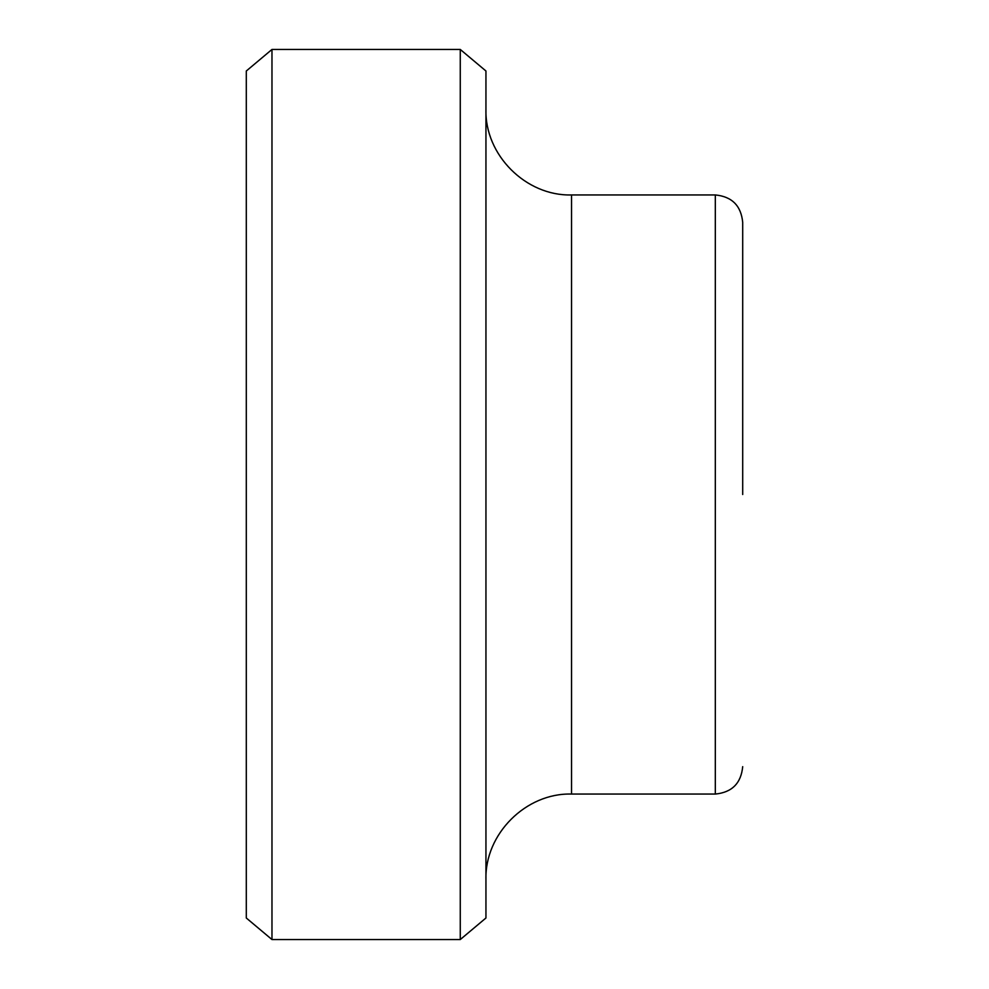 <?xml version="1.0" encoding="UTF-8"?>
<svg xmlns="http://www.w3.org/2000/svg" width="989" height="989" viewBox="0 0 989 989"><rect width="100%" height="100%" fill="white"/><g stroke="black" fill="none" stroke-linecap="round" stroke-linejoin="round"><path stroke-width="1.48" d="M742.702 494.5L742.702 222.34L742.702 494.5M460.268 494.5L460.268 939.55L485.945 918.002L485.945 70.998L460.268 49.45L460.268 494.5M271.975 49.45L246.298 70.998L246.298 918.002L271.975 939.55L271.975 49.45L460.268 49.45M715.319 794.056L571.531 794.056L571.531 194.944L715.319 194.944L715.319 794.056C731.947 792.424 741.082 783.3 742.702 766.66M715.319 194.944C731.947 196.576 741.082 205.7 742.702 222.34M271.975 939.55L460.268 939.55M571.531 794.056C525.925 792.77 484.659 834.036 485.945 879.641M571.531 194.944C525.925 196.23 484.659 154.964 485.945 109.359"/></g></svg>
